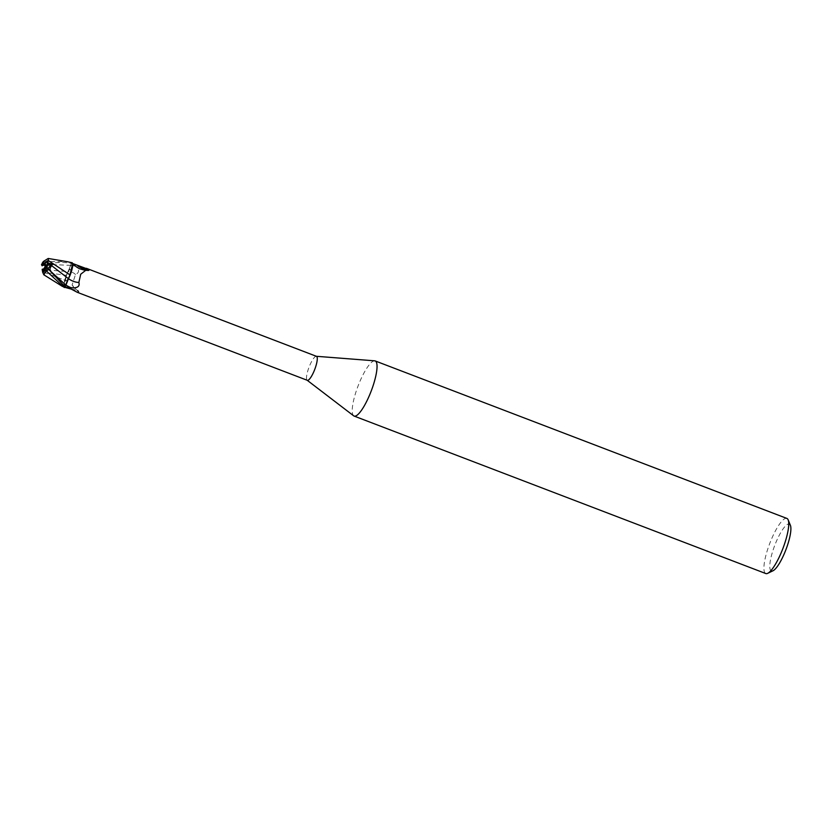 <?xml version="1.0" encoding="UTF-8"?>
<svg xmlns="http://www.w3.org/2000/svg" width="832" height="832" viewBox="0 0 832 832"><rect width="100%" height="100%" fill="white"/><g stroke="black" fill="none" stroke-linecap="round" stroke-linejoin="round"><path stroke-width="0.62" stroke-dasharray="4.16 3.12" d="M65.998 280.665A5.98 1.425 -69.1 0 0 66.019 280.675A5.98 1.425 -69.1 0 0 69.472 275.631A5.98 1.425 -69.1 0 0 70.304 269.516A5.98 1.425 -69.1 0 0 70.294 269.506A5.98 1.425 -69.1 0 0 66.841 274.55A5.98 1.425 -69.1 0 0 65.998 280.665A5.98 1.425 -69.1 0 0 66.019 280.675A5.98 1.425 -69.1 0 0 69.472 275.631A5.98 1.425 -69.1 0 0 70.304 269.516A5.98 1.425 -69.1 0 0 70.294 269.506A5.98 1.425 -69.1 0 0 66.841 274.55A5.98 1.425 -69.1 0 0 65.998 280.665M47.882 263.474A5.98 1.425 -69.1 0 0 47.684 260.863A5.98 1.425 -69.1 0 0 47.674 260.853A5.98 1.425 -69.1 0 0 47.611 260.842M51.074 271.939L47.622 268.923L48.142 268.57L47.622 268.923L45.895 267.405L46.02 266.718M43.347 271.991A5.98 1.425 -69.1 0 0 43.389 272.012A5.98 1.425 -69.1 0 0 43.399 272.022A5.98 1.425 -69.1 0 0 46.561 267.696M790.4 525.325A25.085 5.98 -69.1 0 0 789.37 524.118A25.085 5.98 -69.1 0 0 774.862 545.095A25.085 5.98 -69.1 0 0 771.306 570.918A25.085 5.98 -69.1 0 0 773.022 570.752M64.272 287.508L63.898 286.468L66.321 275.278L64.23 287.456A13.208 3.151 -69.1 0 0 65.135 286.905A13.208 3.151 -69.1 0 1 64.23 287.456L63.97 284.076A11.398 2.714 -69.1 0 0 64.178 287.154A12.834 3.058 -69.1 0 0 65.198 286.593L65.218 286.603M67.569 279.895L68.401 278.637M64.178 287.154L65.291 287.31A13.718 6.126 -9.6 0 1 72.228 287.508A13.718 6.126 -9.6 0 1 74.204 288.028A13.718 6.126 -9.6 0 1 77.875 291.273L72.093 284.981L75.483 274.612C79.383 272.605 79.539 269.922 75.951 266.562L71.386 263.682L66.924 274.04A11.398 2.714 -69.1 0 0 63.97 284.076L66.456 275.288L42.671 272.262M77.314 292.334L78.957 292.271C78.697 290.337 76.45 288.746 72.228 287.508M71.282 289.13A14.404 6.438 -9.6 0 1 78.676 292.583L77.875 291.273M75.483 274.612A14.456 6.458 -9.6 0 0 68.099 271.554A5.71 1.362 -69.1 0 0 70.928 265.366A19.958 8.913 -9.6 0 1 75.951 266.562M68.099 271.554A11.398 2.714 -69.1 0 0 66.924 274.04L66.456 275.288M69.649 276.245A11.398 2.714 -69.1 0 1 68.474 278.72A14.456 8.767 -144.8 0 0 68.484 278.73A5.71 1.362 -69.1 0 0 65.645 284.918L65.198 286.593M72.613 266.209A11.398 2.714 -69.1 0 0 72.405 263.12A12.834 3.058 -69.1 0 0 71.386 263.682M72.405 263.12L72.966 263.744M316.441 356.314A12.834 3.058 -69.1 0 0 316.254 356.283A12.834 3.058 -69.1 0 0 309.026 367.224A12.834 3.058 -69.1 0 0 307.112 380.203A12.834 3.058 -69.1 0 0 307.268 380.297M79.768 268.83A13.718 8.32 -144.8 0 0 88.598 270.442M71.354 263.702L71.448 263.38A13.208 3.151 -69.1 0 1 72.342 262.818A13.208 3.151 -69.1 0 0 71.448 263.38L71.458 263.307C63.544 262.486 62.681 261.518 42.952 264.337L42.099 264.815M71.594 262.829L68.078 271.565M71.604 262.839L70.855 265.366L71.604 262.839M46.831 270.015L67.943 271.554L66.269 275.434L70.855 265.366L47.871 264.43L46.675 271.378L42.182 269.662M786.791 518.388A29.515 7.041 -69.1 0 0 769.746 543.462A29.515 7.041 -69.1 0 0 765.7 573.508M45.51 266.49L47.622 268.923L45.895 267.405M44.834 267.322L46.311 270.577L46.176 264.992L45.178 265.46M43.191 269.391L46.311 270.577L43.181 269.391M41.933 264.94L48.173 264.056L44.502 265.169L46.176 264.992L46.675 271.378M374.691 360.828A29.515 7.041 -69.1 0 0 358.062 385.986A29.515 7.041 -69.1 0 0 353.652 415.813M43.337 261.508L67.049 261.654M46.498 266.947L48.714 269.277M48.703 263.349L47.871 264.43M72.311 262.777A13.281 3.172 -69.1 0 0 71.458 263.307M46.582 266.999L47.351 267.821M41.808 264.846L42.931 264.753M43.982 261.955A13.281 3.172 -69.1 0 0 42.952 264.337M43.399 272.022L66.019 280.675L43.285 271.97M74.204 288.028L72.093 284.981M72.842 263.63C77.896 268.861 83.356 271.149 89.222 270.494M48.381 268.913L48.994 269.63"/><path stroke-width="1.25" d="M46.02 266.718L47.882 263.484A5.98 1.425 -69.1 0 0 47.882 263.474L51.012 264.69L48.131 268.559L51.012 264.69L47.091 263.172L47.674 262.746L52.177 264.472L51.73 265.72L68.401 278.637L70.075 274.758L68.505 278.71L69.649 276.245A11.398 2.714 -69.1 0 0 72.613 266.209L72.311 262.777L67.049 261.654M307.195 380.276L353.652 415.813A29.515 7.041 -69.1 0 0 354.006 416.031A29.515 7.041 -69.1 0 0 354.089 416.062A29.515 7.041 -69.1 0 0 371.145 391.186A29.515 7.041 -69.1 0 0 375.253 360.963A29.515 7.041 -69.1 0 0 375.18 360.932A29.515 7.041 -69.1 0 0 374.691 360.828L316.368 356.294M307.268 380.297A12.834 3.058 -69.1 0 0 307.299 380.307A12.834 3.058 -69.1 0 0 314.714 369.491A12.834 3.058 -69.1 0 0 316.503 356.346A12.834 3.058 -69.1 0 0 316.472 356.335A12.834 3.058 -69.1 0 0 316.441 356.314M765.7 573.508A29.515 7.041 -69.1 0 0 765.783 573.539A29.515 7.041 -69.1 0 0 767.718 573.321A29.515 7.041 -69.1 0 0 782.902 548.496A29.515 7.041 -69.1 0 0 788.164 519.875A29.515 7.041 -69.1 0 0 786.947 518.45A29.515 7.041 -69.1 0 0 786.864 518.419A29.515 7.041 -69.1 0 0 786.791 518.388M767.718 573.321L773.022 570.752A25.085 5.98 -69.1 0 0 785.928 549.65A25.085 5.98 -69.1 0 0 790.4 525.325L788.164 519.875M68.401 278.637L64.99 287.456L67.569 279.895M69.649 276.245L72.644 263.796L70.023 274.914L48.485 260.645L48.225 258.461L43.337 261.508L42.297 263.11A11.804 2.818 -69.1 0 0 41.631 264.753L42.318 262.964M72.675 263.422L73.778 264.607A13.718 8.32 -144.8 0 1 72.769 263.536L88.795 269.506L88.598 270.442L85.717 270.327L80.714 274.238L78.853 282.464C80.007 286.406 77.522 288.194 71.396 287.841L65.114 286.967L46.779 267.218M77.823 265.938A14.404 8.736 -144.8 0 0 88.795 269.506L88.598 270.442M64.178 287.154L71.282 289.13L77.314 292.334M64.979 287.446L68.505 278.71A14.456 8.767 -144.8 0 0 78.853 282.464M73.778 264.607A13.718 8.32 -144.8 0 0 79.768 268.83L85.717 270.327M70.127 274.986L72.613 266.209M46.238 265.554L52.177 264.472M47.611 260.842A5.98 1.425 -69.1 0 0 44.502 265.169L45.178 265.46L44.834 267.322L43.191 269.391A5.98 1.425 -69.1 0 0 43.347 271.991M43.181 269.391L42.39 269.09L43.285 271.97C43.909 272.043 44.408 270.774 44.793 268.164L46.093 268.736L46.145 270.754L64.272 287.508A13.281 3.172 -69.1 0 0 65.114 286.967M47.091 263.172L47.559 260.811L43.607 263.692A5.98 1.425 -69.1 0 0 42.89 265.356L44.502 265.169M47.611 262.839L48.495 260.53M44.793 268.164A5.98 1.425 -69.1 0 0 45.51 266.49L46.498 266.947M46.582 267.01L46.238 266.001L46.925 267.166M48.714 269.277L50.669 271.294C49.483 269.547 49.837 267.696 51.73 265.72M42.671 272.262L43.846 274.799L46.145 270.754M42.172 269.537L42.723 272.397M41.475 264.68L42.151 265.845M43.607 263.692L42.297 263.11M42.182 269.662L42.39 269.09M41.933 264.94L42.89 265.356M50.669 271.294L65.676 284.898A19.958 12.106 -144.8 0 0 71.396 287.841M47.081 270.92A13.281 3.172 -69.1 0 0 48.11 268.538M46.093 268.736A11.804 2.818 -69.1 0 0 46.769 267.093M354.089 416.062L765.783 573.539M77.21 292.292L307.299 380.307M86.382 268.31L316.472 356.335M375.18 360.932L786.864 518.419M48.225 258.461L67.402 261.706M43.846 274.799L62.598 286.52"/></g></svg>
